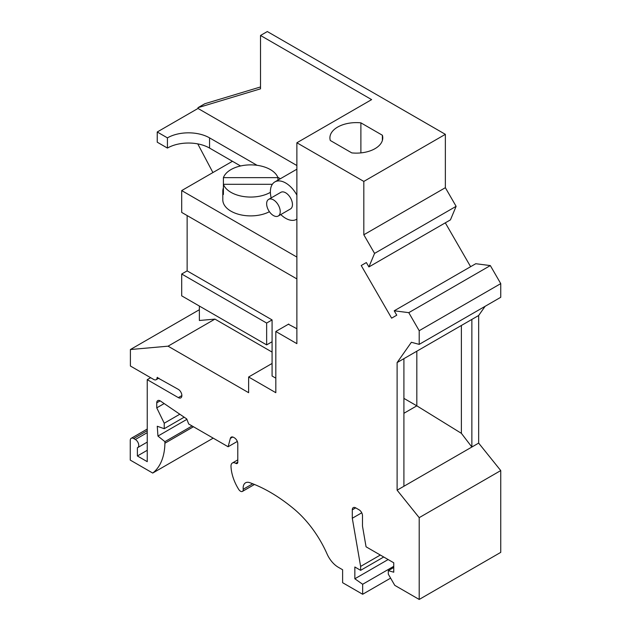 <?xml version="1.0" encoding="UTF-8"?>
<svg xmlns="http://www.w3.org/2000/svg" width="631" height="631" viewBox="0 0 631 631"><rect width="100%" height="100%" fill="white"/><g stroke="black" fill="none" stroke-linecap="round" stroke-linejoin="round"><path stroke-width="0.95" d="M296.878 142.772L371.627 99.619L260.524 35.47L267.323 31.55L445.36 134.34L445.36 187.699L363.819 234.779L363.819 181.42L296.878 142.772L296.878 343.65L275.818 331.488L275.818 392.695L248.63 376.999L272.079 363.464M158.862 378.135L156.117 379.72A4.803 2.776 -120 0 1 153.719 379.476L130.396 366.012L130.396 349.535L168.059 346.174L248.63 392.695L248.63 376.999M156.117 379.72A4.803 2.776 -120 0 0 157.111 377.519L157.45 377.322M147.244 450.289L137.392 455.976L147.244 461.663L147.244 379.665L178.336 397.617A5.016 2.895 -120 0 0 180.829 397.853A5.016 2.895 -120 0 0 181.862 395.732A5.048 2.91 -120 0 0 178.305 389.359L157.111 377.519M137.392 455.976L137.392 447.734A4.803 2.776 -120 0 0 137.755 447.584A4.803 2.776 -120 0 0 138.497 443.735A4.803 2.776 -120 0 0 135.357 439.499L133.654 438.513A4.803 2.776 -120 0 0 131.256 438.277A4.803 2.776 -120 0 0 130.254 440.477L130.254 460.094L152.718 473.061A71.753 41.425 -120 0 0 164.912 443.222L193.457 426.745M237.792 459.881L232.389 462.996A6.728 3.881 -120 0 1 235.757 463.328A2.887 1.664 -120 0 0 237.201 463.477A2.887 1.664 -120 0 0 237.792 462.152L237.792 443.711A4.803 2.776 -120 0 0 234.401 437.827L233.636 437.386A4.803 2.776 -120 0 0 231.23 437.149A4.803 2.776 -120 0 0 230.347 438.403L228.114 446.756L188.701 424L186.737 418.945L160.424 401.016A4.803 2.776 -120 0 0 157.758 400.614A4.803 2.776 -120 0 0 156.756 402.815L156.756 407.855L164.234 423.22L164.234 428.709L157.269 426.256L157.947 436.068L164.912 441.653L164.912 443.222M232.389 462.996A6.728 3.881 -120 0 0 231.001 466.309A32.197 18.591 -120 0 0 238.715 489.404A3.841 2.216 -120 0 0 242.438 491.407A3.841 2.216 -120 0 0 243.211 489.262L252.723 483.772M485.113 306.311L478.661 315.5L397.112 362.58L397.112 490.184L419.197 517.657L419.197 599.45L394.769 585.347L388.31 574.163L388.31 570.637L393.752 572.207L393.752 562.789L366.059 546.801L362.494 526.159L362.494 515.708A4.803 2.776 -120 0 0 359.094 509.824L355.695 507.86A4.803 2.776 -120 0 0 353.289 507.624A4.803 2.776 -120 0 0 352.295 509.824L352.295 518.256L360.624 566.417L360.624 570.337L354.843 567.001L354.843 578.777L362.659 584.267L362.659 594.268L342.617 582.697L342.617 569.754L338.263 567.237A19.222 11.098 -120 0 1 327.039 553.915A76.879 44.391 -120 0 0 293.762 508.775A155.683 89.886 -120 0 0 249.789 482.668A11.532 6.657 -120 0 0 245.538 482.81A11.532 6.657 -120 0 0 243.211 489.262M397.112 362.58L411.38 342.278L419.197 344.368L419.197 330.699L408.778 312.66L394.217 310.799L396.757 315.192L391.614 318.158L361.224 265.525L366.366 262.551L361.224 265.525M363.819 234.779L374.569 253.41L368.898 266.945L366.366 262.551M266.645 203.781A9.607 5.545 -120 0 0 270.833 213.452A9.607 5.545 -120 0 0 278.239 216.031A9.607 5.545 -120 0 0 280.235 211.63A9.607 5.545 -120 0 0 276.039 201.959A9.607 5.545 -120 0 0 268.632 199.38A9.607 5.545 -120 0 0 266.645 203.781M296.878 165.535L198.008 108.445L157.237 131.989L157.237 142.188L167.428 148.072L167.428 137.874L157.237 131.989M260.524 35.47L260.524 88.829L198.008 107.664L198.008 108.445M212.915 172.563L197.771 143.892M240.569 165.977L209.563 148.072A29.791 17.203 0 0 0 167.428 148.072M198.008 107.664L204.807 103.736L260.524 86.952M257.085 165.314L209.563 137.874A29.791 17.203 0 0 0 167.428 137.874M280.353 178.747L277.79 177.264M278.239 216.031L290.473 208.964A9.607 5.545 -120 0 0 292.461 204.57A9.607 5.545 -120 0 0 288.272 194.9A9.607 5.545 -120 0 0 280.866 192.321L268.632 199.38M296.878 195.113A21.62 12.486 -120 0 0 274.856 181.917A21.62 12.486 -120 0 0 270.376 191.816A21.62 12.486 -120 0 0 271.18 197.913M280.787 214.556A21.62 12.486 -120 0 0 296.483 219.367A21.62 12.486 -120 0 0 296.878 219.123M419.197 344.368L500.746 297.288L500.746 283.619L490.326 265.58L475.766 263.719L394.217 310.799M419.197 599.45L500.746 552.37L500.746 470.576L478.661 443.104L478.661 315.5M368.898 266.945L450.447 219.864L456.118 206.329L445.36 187.699M445.305 222.838L470.623 266.692M130.396 349.535L199.364 309.718M168.059 346.174L214.942 319.105L199.364 320.493L199.364 306.043M500.746 283.619L419.197 330.699M490.326 265.58L408.778 312.66M471.862 319.42L471.862 447.032L478.661 443.104M416.823 351.199L416.823 405.836L461.379 433.331L471.862 447.032L397.112 490.184M500.746 470.576L419.197 517.657M164.912 441.653L192.1 425.964M288.73 324.034L275.818 331.488M361.737 512.806L352.295 518.256M275.818 378.174L272.079 376.021L272.079 341.75L266.645 344.889L266.645 323.056L272.079 319.917L272.079 341.75M214.942 319.105L272.079 352.082M456.118 206.329L374.569 253.41M363.819 181.42L445.36 134.34M351.798 152.899A26.431 15.254 0 0 0 382.765 137.874A26.431 15.254 0 0 0 382.378 135.247L360.885 122.84A26.431 15.254 0 0 0 329.91 137.874A26.431 15.254 0 0 0 330.305 140.492L351.798 152.899M213.199 438.143L152.718 473.061M388.31 570.637L393.752 567.498M360.624 566.417L380.327 555.035M360.624 570.337L383.727 556.999M354.843 578.777L388.144 559.547M362.659 584.267L393.752 566.315M390.605 578.138L362.659 594.268M228.114 446.756L237.319 441.44M156.756 407.855L164.17 403.572M164.234 423.22L179.811 414.228M164.234 428.709L184.173 417.194M157.947 436.068L186.894 419.355M150.643 377.709L147.244 379.665M403.911 358.653L403.911 486.264M403.911 398.382L416.823 405.836L403.911 413.289M461.379 433.331L461.379 325.478M266.645 344.889L181.696 295.844L181.696 274.012L187.139 270.873L187.139 215.557M296.878 328.743L288.383 324.231M187.139 270.873L272.079 319.917M181.696 274.012L266.645 323.056M296.878 278.918L181.696 212.418L181.696 190.578L232.445 161.284M181.696 190.578L296.878 257.077M223.406 187.841A27.867 16.09 0 0 0 222.806 191.169L222.806 199.798A27.867 16.09 0 0 0 230.962 211.18A27.867 16.09 0 0 0 269.413 211.708M272.34 184.299L223.406 184.299A27.867 16.09 0 0 0 230.962 192.345A27.867 16.09 0 0 0 270.383 192.345M277.94 177.642A27.867 16.09 0 0 0 270.376 169.589A27.867 16.09 0 0 0 242.746 165.543A27.867 16.09 0 0 0 223.406 177.642L277.94 177.642L277.94 180.143M222.806 191.169A27.867 16.09 0 0 0 223.406 194.498L223.406 177.642M360.885 122.84L360.885 152.899M382.378 135.247L382.378 140.492M209.563 148.072L209.563 137.874M352.295 509.824L355.695 507.86M133.654 438.513L147.244 430.673M135.357 439.499L147.244 432.629M235.757 463.328L237.792 462.152M230.347 438.403L232.752 437.015M156.756 402.815L160.156 400.851M178.336 397.617L181.87 395.574M296.878 219.138L296.483 219.367M296.878 169.203L274.856 181.917M147.244 429.048L131.256 438.277M147.244 442.102L137.755 447.584M254.459 484.466L242.438 491.407"/></g></svg>
